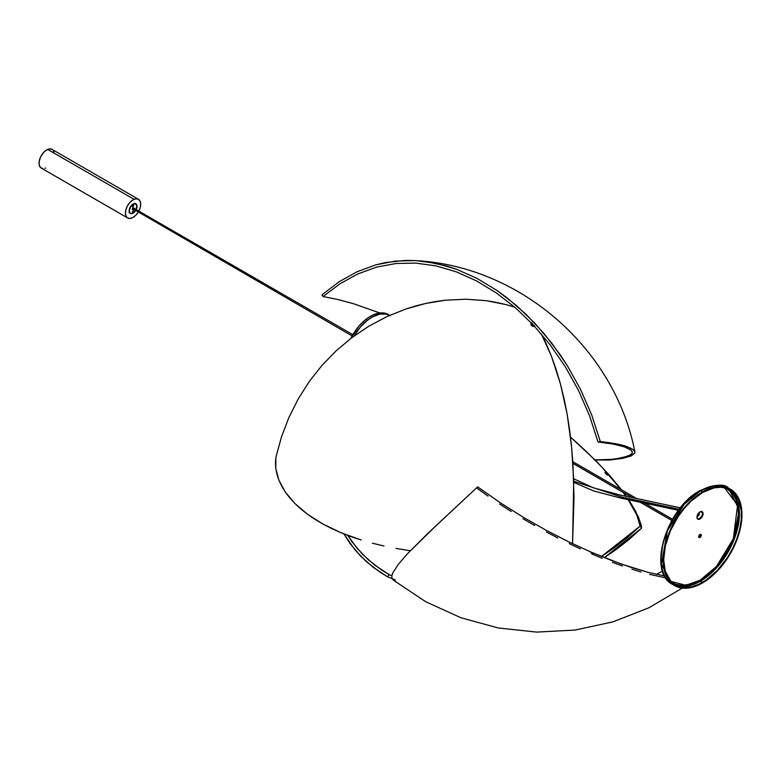 <?xml version="1.0" encoding="UTF-8"?>
<svg xmlns="http://www.w3.org/2000/svg" width="781" height="781" viewBox="0 0 781 781"><rect width="100%" height="100%" fill="white"/><g stroke="black" fill="none" stroke-linecap="round" stroke-linejoin="round"><path stroke-width="1.17" d="M533.667 325.365A1.513 1.084 73.8 0 1 533.443 325.472L533.745 326.438A2.519 1.806 -106.2 0 0 534.321 326.067A2.519 1.806 73.8 0 1 533.745 326.438L533.433 325.472A1.513 1.084 73.8 0 1 531.89 323.49A1.513 1.084 -106.2 0 0 533.413 325.482L533.774 325.208M531.236 322.797A2.519 1.806 -106.2 0 0 531.695 325.472A2.519 1.806 -106.2 0 0 533.687 326.448M634.738 451.457L634.836 453.039L634.738 451.457L633.401 449.836L630.823 448.226L622.027 445.15L608.624 442.583L600.316 441.558L598.021 441.968L589.509 415.668L578.526 390.49L565.385 366.885L550.371 345.134L533.579 325.267L515.528 307.851L496.482 293.031L476.547 280.916L456.358 271.856L436.013 265.891L415.648 263.09L395.811 263.519L376.462 267.161L357.718 273.985L339.96 283.796L323.07 296.555L338.095 299.553L354.135 303.907L379.82 312.976L354.135 303.907L338.095 299.553L323.07 296.555L321.918 294.896L323.07 296.555L339.96 283.796L357.718 273.985L376.462 267.161L395.811 263.519L415.648 263.09L436.013 265.891L456.358 271.856L476.547 280.916L496.482 293.031L515.528 307.851L533.579 325.267L550.371 345.134L565.385 366.885L578.526 390.49L589.509 415.668L598.021 441.968L600.316 441.558L591.686 414.906L580.537 389.387L567.221 365.488L559.84 354.242L543.674 333.126L525.935 314.196L507.123 297.883L497.321 290.708L477.123 278.466L456.69 269.338L446.4 265.94L425.704 261.528L415.472 260.561L405.378 260.405L385.57 262.543L375.827 264.837L356.917 271.827L338.983 281.853L321.918 294.896L338.983 281.853L356.917 271.827L375.827 264.837L395.42 261.069L415.472 260.561L436.062 263.334L456.69 269.338L477.123 278.466L497.321 290.708L516.651 305.713L534.946 323.324L551.991 343.455L567.221 365.488L580.537 389.387L591.686 414.906L600.316 441.558C613.505 443.1 622.408 444.789 627.045 446.644L633.401 449.836L634.904 451.955C615.223 350.103 523.163 268.352 419.68 260.854M594.146 459.892L609.248 460.038L622.642 458.369L631.233 455.919L634.836 453.039L631.233 455.919L622.642 458.369L609.248 460.038L596.118 460.019M632.366 452.101L630.823 450.012L624.497 446.917L613.417 444.135L598.021 441.968C611.025 443.452 619.85 445.102 624.497 446.917L630.823 450.012L632.19 451.584L632.307 453.126L628.832 455.919L614.442 459.296L594.409 459.911M632.19 451.584L632.307 453.126L631.185 454.571L623.004 457.764L607.306 459.95L595.073 459.95M531.246 322.533C530.416 324.564 531.226 325.872 533.696 326.448L534.575 325.814M590.612 551.913L589.87 551.591L590.612 551.913M664.992 577.686L649.577 574.357L664.992 577.686M640.996 572.004L631.878 569.193L640.996 572.004M622.359 565.971L612.441 562.34L622.359 565.971M602.151 558.288L591.481 553.807L602.151 558.288M580.439 548.897L569.193 543.605L580.439 548.897M557.81 537.953L546.3 531.929L557.81 537.953M534.692 525.525L522.977 518.721L534.692 525.525M511.213 511.516L499.557 503.989L511.213 511.516M488.018 496.12L476.615 487.891L488.018 496.12M438.2 523.651L477.66 486.856L500.27 502.759L523.348 517.315L546.368 530.387L568.929 541.946L590.905 552.04L611.611 560.485L630.784 567.279L648.279 572.395L664.563 575.88L648.279 572.395L621.393 564.087L590.905 552.04L568.929 541.946L546.368 530.387L523.348 517.315L500.27 502.759L477.66 486.856L436.55 525.203L407.36 553.846L398.134 564.604L392.882 572.746L391.837 575.802L391.984 578.243L393.487 580.234L391.984 578.243L391.837 575.802L392.882 572.746L398.134 564.604L407.36 553.846L428.066 533.208L477.66 486.856L440.523 521.483M656.47 574.338L662.542 571.087L656.47 574.338M606.993 474.37L607.11 474.438A2.519 0.537 -146.9 0 1 604.992 472.456A2.519 0.537 33.1 0 0 607.11 474.438L607.364 473.882L607.11 474.438A2.519 0.537 33.1 0 0 608.145 474.985L607.833 474.37M608.272 474.37L608.145 474.985A2.519 0.537 -146.9 0 1 607.11 474.438L608.145 474.985L607.628 475.16M604.992 472.456A2.519 0.537 -146.9 0 1 605.802 472.505L605.958 472.388M608.204 474.321L605.89 472.671L607.11 474.184M621.52 489.804L609.512 475.287L595.825 460.712L570.53 437.106L587.107 452.258L601.721 466.97L620.905 489.453M626.391 496.413L623.736 492.743M634.533 510.354L628.188 499.694L636.818 515.06L640.098 526.14L641.631 528.151L641.133 524.939L638.38 516.905L628.764 499.869M623.092 492.372L625.903 496.306M570.276 436.901L578.975 444.653M395.381 580L387.464 576.739L379.947 572.122L366.474 561.773L355.004 549.941L343.894 533.911L349.995 543.459L360.5 556.043L372.957 567.133L387.464 576.739L389.202 574.679L381.743 570.12L368.378 559.889L357.005 548.194L347.799 535.424L352.026 541.789L362.452 554.227L374.802 565.19L389.202 574.679L387.464 576.739M638.38 516.905L641.631 528.151L604.318 557.634L615.457 550.049L628.939 539.564L641.631 528.151L640.098 526.14L601.438 556.472L614.266 547.793L627.573 537.426L640.098 526.14L636.818 515.06M629.711 501.295L636.085 512.121M606.281 473.013L606.281 472.32L605.002 472.427L606.847 474.741M391.837 575.802L389.202 574.679L391.837 575.802M275.459 462.899L275.908 457.246L275.82 468.639L275.459 462.899M276.982 474.428L275.82 468.639L278.934 480.266L276.982 474.428M281.697 486.124L278.934 480.266L285.28 491.981L281.697 486.124M289.644 497.741L285.28 491.981L294.759 503.345L289.644 497.741M300.617 508.782L294.759 503.345L307.226 514.035L300.617 508.782M314.587 519.092L307.226 514.035L322.699 523.924L314.587 519.092M331.447 528.444L322.699 523.924L340.78 532.642L331.447 528.444M350.708 536.498L340.78 532.642L361.232 540.022L350.708 536.498M372.352 543.195L383.998 546.017L372.352 543.195M396.026 548.428L408.404 550.459L396.026 548.428M410.308 550.732L408.404 550.459L410.308 550.732M546.017 343.328L541.301 333.907L551.396 356.087L546.017 343.328M556.209 369.706L551.396 356.087L560.455 383.979L556.209 369.706M564.126 398.886L560.455 383.979L567.211 414.438L564.126 398.886M569.7 430.546L567.211 414.438L571.585 446.937L569.7 430.546M573.713 480.51L571.585 446.937L572.912 463.592L574.015 497.692L572.561 543.683L573.713 480.51M281.453 436.979L275.908 457.246L281.453 436.979L288.931 417.445L281.453 436.979M298.303 398.779L288.931 417.445L298.303 398.779L309.344 381.411L298.303 398.779M322.026 365.352L309.344 381.411L322.026 365.352L336.357 350.61L322.026 365.352M352.055 337.499L336.357 350.61L352.055 337.499L368.915 326.155L352.055 337.499M386.927 316.598L368.915 326.155L386.927 316.598L405.983 308.964L386.927 316.598M415.717 305.947L405.983 308.964L425.567 303.477L415.717 305.947M435.525 301.554L425.567 303.477L445.59 300.197L435.525 301.554M466.013 299.221L445.59 300.197L466.013 299.221L486.299 300.685L466.013 299.221M496.257 302.345L486.299 300.685L506.078 304.619L496.257 302.345M514.767 307.197L506.078 304.619L514.767 307.197M136.197 209.601A5.574 3.212 -60 0 0 135.855 203.802L135.855 203.802A5.574 3.212 -60 0 0 133.6 203.821L130.681 206.389L129.168 210.274L129.939 213.193L132.545 213.438A5.574 3.212 -60 0 0 135.474 210.85L132.545 213.438A5.574 3.212 -60 0 1 130.29 213.457A5.574 3.212 -60 0 1 129.539 208.654A5.574 3.212 -60 0 1 133.6 203.821L135.679 203.714L136.88 205.266L136.021 209.933M138.462 199.292L52.063 149.405A10.778 6.228 120 0 0 47.69 149.435L134.088 199.321A10.778 6.228 -60 0 1 138.462 199.292A10.778 6.228 -60 0 1 138.813 211.114M138.091 212.354A10.778 6.228 -60 0 1 132.057 217.938A10.778 6.228 -60 0 1 127.684 217.967A10.778 6.228 -60 0 1 126.239 208.673A10.778 6.228 -60 0 1 134.088 199.321L47.69 149.435A10.778 6.228 120 0 0 39.841 158.787A10.778 6.228 120 0 0 41.276 168.081L127.684 217.967M138.784 211.153L140.287 207.316L140.678 203.685L139.916 200.805L138.11 199.116L135.543 198.872L132.594 200.121L129.714 202.66L127.352 206.106L125.858 209.943L125.458 213.574L126.219 216.454L127.488 217.85L129.9 218.465L132.799 217.587L135.738 215.341L138.266 212.071M54.035 152.236L53.157 150.372M52.249 149.522L49.838 148.907L46.196 150.235L43.316 152.773L40.485 157.166L39.109 161.931L39.304 165.26L40.602 167.583L42.838 168.569M44.917 168.325L45.649 168.061M135.338 203.851L134.928 203.333M129.197 212.813L129.822 212.969M352.817 334.668L133.434 208.01L132.614 208.644L352.094 335.918M132.946 209.269L132.809 208.273L133.58 208.371M699.024 536.117L699.903 535.063L699.756 536.039L699.024 536.117M572.893 463.289L632.571 497.751L572.893 463.289M640.518 502.339L671.836 520.419L640.518 502.339M698.429 513.332A1.435 0.674 -73.2 0 1 698.897 513.156A1.435 0.674 -73.2 0 1 699.21 514.445A1.435 0.674 -73.2 0 1 698.087 515.909A1.435 0.674 -73.2 0 1 697.784 514.63L698.087 515.909L699.054 514.982L699.122 513.332L698.331 513.429M679.255 509.271L621.774 497.097L573.732 481.203L621.774 497.097L679.255 509.271M698.058 513.839L697.784 514.63A1.435 0.674 -73.2 0 1 698.019 513.918M701.67 511.389L702.5 514.083L701.67 516.368L699.512 518.643L700.02 518.935A4.315 2.489 -60 0 1 697.863 519.15A4.315 2.489 -60 0 1 697.199 515.694A4.315 2.489 -60 0 1 700.02 511.897L702.558 511.994L702.841 515.138L700.616 518.525L698.321 519.316L697.199 518.389L697.199 515.694L700.02 511.897A4.315 2.489 -60 0 1 702.178 511.682A4.315 2.489 -60 0 1 702.841 515.138A4.315 2.489 -60 0 1 700.02 518.935L699.512 518.643A4.315 2.489 120 0 0 702.256 515.079A4.315 2.489 120 0 0 701.904 511.555M700.567 534.233L700.684 535.541L699.512 537.133L700.02 537.426A1.796 1.035 -60 0 1 699.122 537.513A1.796 1.035 -60 0 1 698.849 536.069A1.796 1.035 -60 0 1 700.02 534.487L701.074 534.526L701.27 535.522L699.317 537.582L698.77 536.391L700.02 534.487A1.796 1.035 -60 0 1 700.918 534.399A1.796 1.035 -60 0 1 701.192 535.834A1.796 1.035 -60 0 1 700.02 537.426L699.512 537.133A1.796 1.035 120 0 0 700.625 534.311M670.362 581.191L675.672 584.266L681.93 585.477L692.532 583.739L700.02 580.263L700.528 581.142L688.1 585.965L674.071 584.422A54.982 31.748 120 0 0 700.528 581.142L702.558 582.323A54.982 31.748 -60 0 1 675.067 585.037A54.982 31.748 -60 0 1 666.642 540.979A54.982 31.748 -60 0 1 702.558 492.528L713.844 487.94L720.892 487.246L727.228 488.476L732.617 491.591L734.892 493.817L738.484 499.498L741.257 510.686L741.257 519.482L739.763 528.971L736.854 538.792L732.617 548.555L727.228 557.888L717.436 570.315L706.375 579.902L698.751 584.305L691.273 586.902L680.964 587.224L675.067 585.037L670.235 581.035L665.353 571.936L663.684 559.87L665.353 545.87L670.235 531.148L677.898 516.954L684.234 508.411L691.273 500.972L702.558 492.528A54.982 31.748 -60 0 1 730.05 489.804A54.982 31.748 -60 0 1 738.484 533.862A54.982 31.748 -60 0 1 702.558 582.323L700.528 581.142A54.982 31.748 120 0 0 736.171 533.618A54.982 31.748 120 0 0 729.015 489.248L739.256 509.895L732.842 542.551L716.226 568.265L700.528 581.142L700.02 580.263L716.48 566.479L733.379 538.587L737.576 505.19L724.436 487.676M670.733 581.591L672.636 582.802M674.706 585.662L672.675 584.491L661.429 564.321L667.365 530.855L684.361 504.116L700.528 490.771A1.435 0.83 -120 0 0 699.805 490.693A1.435 0.83 60 0 1 700.528 490.771A55.705 32.158 120 0 0 664.133 539.856A55.705 32.158 120 0 0 672.675 584.491C646.863 572.043 666.32 508.138 699.805 490.693C714.918 484.366 724.446 483.468 728.38 488.008A55.705 32.158 120 0 0 700.528 490.771L702.558 491.942L700.528 490.771L713.658 485.792L729.376 488.623A55.705 32.158 120 0 0 728.38 488.008L730.411 489.179A55.705 32.158 -60 0 1 738.953 533.813A55.705 32.158 -60 0 1 702.558 582.909A55.705 32.158 -60 0 1 674.706 585.662A55.705 32.158 -60 0 1 666.173 541.028A55.705 32.158 -60 0 1 702.558 491.942A55.705 32.158 -60 0 1 730.411 489.179L724.446 486.973L717.632 486.7L710.241 488.379L702.558 491.942L694.875 497.253L687.485 504.106L680.681 512.238L674.706 521.337L669.815 531.06L666.173 541.028L663.928 550.849L663.176 560.162L663.928 568.597L666.173 575.841L669.815 581.601L674.706 585.662L680.681 587.878L687.485 588.142L694.875 586.472L702.558 582.909L710.241 577.598L717.632 570.745L724.446 562.603L730.411 553.504L735.312 543.781L738.953 533.813L741.189 523.992L741.95 514.679L741.189 506.244L738.953 499.01L735.312 493.241L730.411 489.179M695.754 493.738L688.373 499.694L681.423 507.025L675.165 515.47L669.844 524.676M667.609 529.469L662.796 543.996L661.136 557.819M697.628 518.975A4.315 2.489 120 0 0 699.512 518.643L697.355 518.857M698.907 537.299A1.796 1.035 120 0 0 699.512 537.133L698.81 537.289M726.896 488.818L724.895 487.783M699.512 491.356A1.435 0.83 60 0 1 699.805 490.693M670.42 581.24L685.894 585.311L700.02 580.263L707.508 575.089L714.703 568.412L721.341 560.485L727.15 551.62L731.924 542.151L735.468 532.447L737.654 522.87L738.396 513.8L737.654 505.58L735.468 498.532L731.924 492.918L727.15 488.955L724.368 487.647M133.258 209.376L132.311 209.035L133.102 209.493A1.074 0.625 -60 0 1 133.102 209.493L132.311 209.113L133.034 207.775A1.074 0.625 -60 0 1 133.834 208.244M133.258 204.944A0.898 0.517 -60 0 1 132.731 206.34L132.34 205.93L132.731 206.34A0.898 0.517 120 0 0 133.258 204.944L132.741 206.584L132.926 205.052A0.898 0.517 -60 0 1 132.985 206.487A0.898 0.517 -60 0 1 132.926 205.052L133.278 204.954M133.492 210.675A0.898 0.517 -60 0 1 132.965 212.061L132.575 211.651L132.965 212.061A0.898 0.517 120 0 0 133.492 210.675L133.092 212.276L132.555 211.749L133.16 210.782A0.898 0.517 -60 0 1 133.219 212.207A0.898 0.517 -60 0 1 133.16 210.782L133.512 210.675M135.386 210.792A5.389 3.114 -60 0 1 133.248 212.93A5.389 3.114 -60 0 1 130.378 213.301A5.389 3.114 -60 0 1 129.519 209.093A5.389 3.114 -60 0 1 132.897 204.339L132.897 204.339A5.389 3.114 -60 0 1 135.767 203.958A5.389 3.114 -60 0 1 136.099 209.552M133.248 212.93L135.884 209.972L136.841 207.111L136.519 204.768L135.045 203.724L131.452 205.579L129.304 210.148L129.997 213.018L131.101 213.535L133.248 212.93M133.102 209.493A1.074 0.625 -60 0 1 133.034 207.775L133.824 208.332M389.914 315.417L388.391 314.538A35.936 20.745 120 0 0 366.006 319.312A35.936 20.745 120 0 0 350.718 338.505L358.928 326.126L366.006 319.312L367.529 320.2L366.006 319.312L368.476 317.525L373.464 314.772L378.326 313.21L384.994 313.21L388.772 314.772M354.076 335.996A35.936 20.745 -60 0 1 367.529 320.2L360.451 327.005L354.076 335.996M390.305 315.651L386.517 314.089L379.849 314.089L372.498 316.891L367.529 320.2A35.936 20.745 -60 0 1 389.739 315.319M533.433 325.472L532.095 323.109M593.706 553.495L589.723 551.718M393.487 580.234L425.655 601.682L460.819 617.722L498.102 627.944L536.537 632.093L575.138 630.052L612.919 621.871L648.913 607.774L682.203 588.113M672.509 519.248L644.715 503.189M636.818 498.639L572.785 461.669M671.797 520.488L640.264 502.281M632.307 497.692L572.893 463.387M573.762 482.316L593.628 490.946L621.041 498.171L678.455 510.315M697.228 515.597L698.058 515.899M573.654 478.753L593.365 487.832L620.329 495.066L680.407 507.826M699.122 537.513L698.614 537.221M129.109 212.569L130.378 213.301M134.498 203.226L135.767 203.958"/></g></svg>
